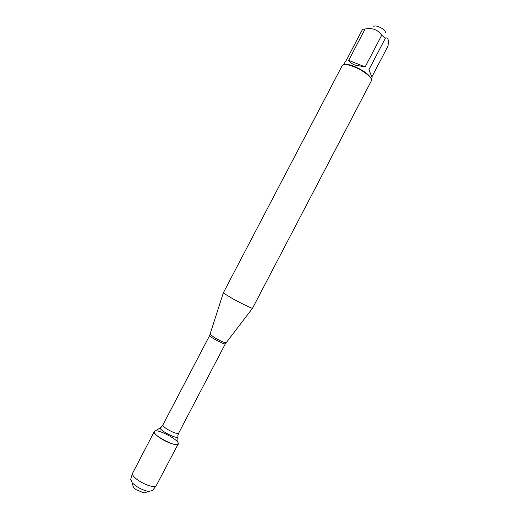 <?xml version="1.0" encoding="UTF-8"?>
<svg xmlns="http://www.w3.org/2000/svg" width="519" height="519" viewBox="0 0 519 519"><rect width="100%" height="100%" fill="white"/><g stroke="black" fill="none" stroke-linecap="round" stroke-linejoin="round"><path stroke-width="0.78" d="M232.57 298.633C241.29 303.401 252 308.578 252.506 308.292L371.403 80.782C373.18 78.298 363.501 70.461 353.841 66.717C347.373 64.272 343.513 63.876 342.248 65.537L223.274 292.95L232.57 298.633M177.77 436.927L177.978 442.688C182.098 451.043 146.248 432.301 155.46 430.919L160.306 427.799M373.764 26.514C374.394 25.716 376.009 25.768 378.604 26.683C383.204 28.727 385.487 30.712 385.461 32.632M368.97 69.63L372.168 77.895L368.97 69.63L385.461 38.069C387.369 37.439 388.348 38.704 388.407 41.864L388.043 45.977L371.915 76.844M343.429 64.7L346.199 60.561L362.528 29.362L365.11 28.973C372.383 27.624 377.91 29.719 381.692 35.26L385.461 38.069M348.69 60.36C349.858 62.28 351.947 63.856 354.957 65.076L365.149 66.899L348.69 60.36L365.11 28.973M365.149 66.899L381.692 35.26M371.234 78.888C369.457 74.794 363.8 70.629 354.269 66.393C349.287 64.466 345.829 63.869 343.902 64.596M160.721 438.373C156.011 435.253 153.871 432.969 154.292 431.529C155.771 427.526 180.58 440.501 178.14 443.998C177.433 446.074 167.786 442.999 160.721 438.373M178.14 443.998L156.076 485.992C152.58 487.347 146.76 485.563 138.625 480.633C134.499 477.765 132.423 475.43 132.397 473.613L154.292 431.529M130.736 479.251L132.157 482.8L136.212 486.18C140.63 489.047 144.782 490.799 148.674 491.428L152.398 490.572M146.553 492.148L144.048 492.992L136.095 489.651L133.513 487.484L132.78 484.947M210.124 334.411L214.957 337.953C220.698 341.106 224.37 342.722 225.96 342.812L226.024 342.728M252.506 308.292L225.317 343.85C225.194 345.109 208.638 336.455 209.598 335.631L162.96 424.821C161.318 426.936 177.9 435.61 178.705 433.047L177.738 435.882C180.735 441.844 154.578 428.169 161.182 427.228L162.96 424.821M209.598 335.631L223.28 293.008M225.317 343.85L178.705 433.047M371.416 79.336L372.168 77.895M152.08 490.974L156.076 485.992M130.593 479.738L132.397 473.613M144.048 492.992L148.674 491.428M133.513 487.484L132.157 482.8"/></g></svg>
